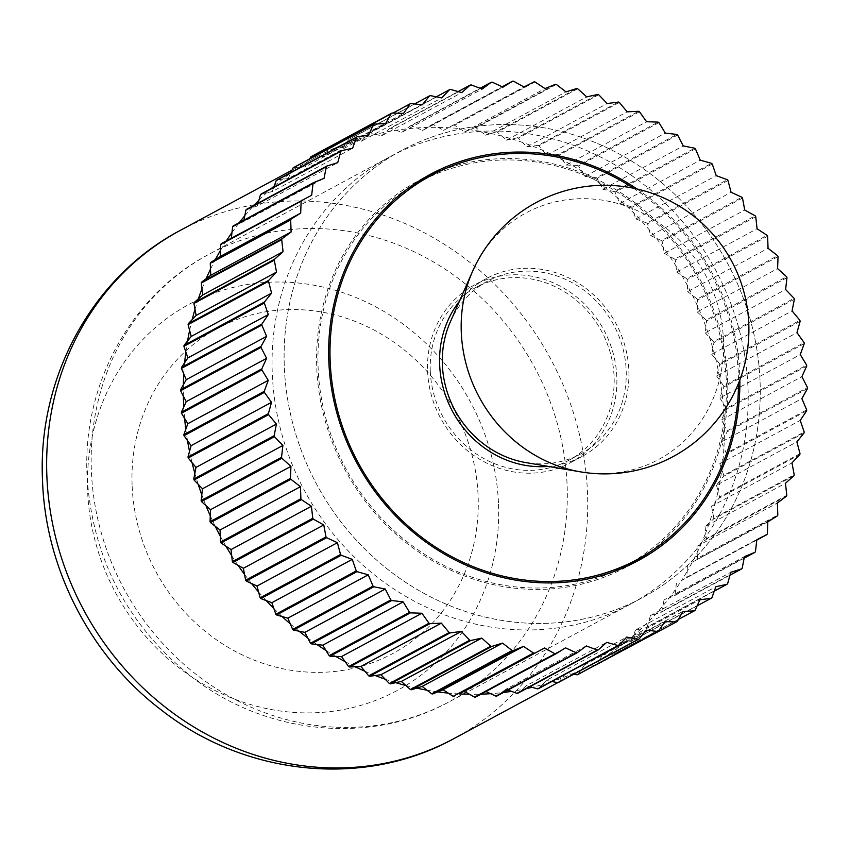 <?xml version="1.0" encoding="UTF-8"?>
<svg xmlns="http://www.w3.org/2000/svg" width="850" height="850" viewBox="0 0 850 850"><rect width="100%" height="100%" fill="white"/><g stroke="black" fill="none" stroke-linecap="round" stroke-linejoin="round"><path stroke-width="0.64" stroke-dasharray="4.25 3.19" d="M183.356 396.111A288.607 265.072 -118.3 0 1 183.366 384.806M183.781 373.947A288.607 265.072 -118.3 0 1 184.641 362.737M185.874 352.006A288.607 265.072 -118.3 0 1 187.584 340.967M189.624 330.427A288.607 265.072 -118.3 0 1 192.153 319.621M195.001 309.347A288.607 265.072 -118.3 0 1 198.347 298.849M201.971 288.894A288.607 265.072 -118.3 0 1 206.114 278.757M210.492 269.184A288.607 265.072 -118.3 0 1 215.411 259.484M220.511 250.357A288.607 265.072 -118.3 0 1 226.174 241.145A288.607 265.072 -118.3 0 1 226.312 240.922M231.976 232.518A288.607 265.072 -118.3 0 1 238.34 223.847A288.607 265.072 -118.3 0 1 239.243 222.689M244.8 215.773A288.607 265.072 -118.3 0 1 251.834 207.708A288.607 265.072 -118.3 0 1 254.054 205.296M258.921 200.239A288.607 265.072 -118.3 0 1 266.581 192.812A288.607 265.072 -118.3 0 1 271.331 188.519M274.242 185.991A288.607 265.072 -118.3 0 1 282.476 179.265A288.607 265.072 -118.3 0 1 290.668 173.134A288.607 265.072 -118.3 0 1 299.434 167.153A288.607 265.072 -118.3 0 1 308.104 161.744A288.607 265.072 -118.3 0 1 316.944 156.74A288.607 265.072 -118.3 0 1 317.337 156.538A288.607 265.072 -118.3 0 1 326.442 151.895A288.607 265.072 -118.3 0 1 336.079 147.486A288.607 265.072 -118.3 0 1 345.557 143.639A288.607 265.072 -118.3 0 1 355.555 140.059A288.607 265.072 -118.3 0 1 365.341 137.02A288.607 265.072 -118.3 0 1 375.636 134.3A288.607 265.072 -118.3 0 1 385.677 132.101A288.607 265.072 -118.3 0 1 396.196 130.252A288.607 265.072 -118.3 0 1 406.428 128.903A288.607 265.072 -118.3 0 1 417.116 127.936A288.607 265.072 -118.3 0 1 427.465 127.436A288.607 265.072 -118.3 0 1 438.26 127.351A288.607 265.072 -118.3 0 1 448.672 127.713A288.607 265.072 -118.3 0 1 459.499 128.531A288.607 265.072 -118.3 0 1 469.912 129.742A288.607 265.072 -118.3 0 1 480.696 131.442A288.607 265.072 -118.3 0 1 491.056 133.493A288.607 265.072 -118.3 0 1 501.744 136.074A288.607 265.072 -118.3 0 1 511.966 138.964A288.607 265.072 -118.3 0 1 522.484 142.396A288.607 265.072 -118.3 0 1 532.514 146.115A288.607 265.072 -118.3 0 1 542.799 150.376A288.607 265.072 -118.3 0 1 552.585 154.891A288.607 265.072 -118.3 0 1 562.572 159.97A288.607 265.072 -118.3 0 1 572.039 165.24A288.607 265.072 -118.3 0 1 581.676 171.105A288.607 265.072 -118.3 0 1 590.771 177.108A288.607 265.072 -118.3 0 1 599.994 183.717A288.607 265.072 -118.3 0 1 608.653 190.421A288.607 265.072 -118.3 0 1 617.408 197.721A288.607 265.072 -118.3 0 1 625.589 205.084A288.607 265.072 -118.3 0 1 633.813 213.053A288.607 265.072 -118.3 0 1 641.463 221.021A288.607 265.072 -118.3 0 1 649.102 229.596A288.607 265.072 -118.3 0 1 656.179 238.127A288.607 265.072 -118.3 0 1 663.202 247.254A288.607 265.072 -118.3 0 1 669.641 256.307A288.607 265.072 -118.3 0 1 675.994 265.933A288.607 265.072 -118.3 0 1 681.785 275.421A288.607 265.072 -118.3 0 1 687.427 285.494A288.607 265.072 -118.3 0 1 692.516 295.386A288.607 265.072 -118.3 0 1 697.425 305.83A288.607 265.072 -118.3 0 1 701.781 316.051A288.607 265.072 -118.3 0 1 705.914 326.814A288.607 265.072 -118.3 0 1 709.506 337.312A288.607 265.072 -118.3 0 1 712.842 348.319A288.607 265.072 -118.3 0 1 715.668 359.019A288.607 265.072 -118.3 0 1 718.186 370.207A288.607 265.072 -118.3 0 1 720.205 381.044A288.607 265.072 -118.3 0 1 721.894 392.339A288.607 265.072 -118.3 0 1 723.106 403.251A288.607 265.072 -118.3 0 1 723.945 414.587A288.607 265.072 -118.3 0 1 724.2 420.049A288.607 265.072 -118.3 0 1 724.349 425.51L727.101 430.876L807.5 387.547M442.159 170.085A219.343 201.45 -118.3 0 1 727.653 381.013A219.343 201.45 -118.3 0 1 648.486 552.968M632.209 563.72A219.343 201.45 -118.3 0 1 626.237 567.077A219.343 201.45 -118.3 0 1 316.731 366.966A219.343 201.45 -118.3 0 1 418.147 180.891A219.343 201.45 -118.3 0 1 424.235 177.756M636.958 188.955A219.343 201.45 -118.3 0 1 739.713 374.51A219.343 201.45 -118.3 0 1 739.851 379.886M760.091 382.118A253.969 233.261 -118.3 0 1 642.674 597.561A253.969 233.261 -118.3 0 1 284.283 365.851A253.969 233.261 -118.3 0 1 401.71 150.407A253.969 233.261 -118.3 0 1 760.091 382.118A253.969 233.261 -118.3 0 1 642.674 597.561A253.969 233.261 -118.3 0 1 284.283 365.851A253.969 233.261 -118.3 0 1 401.71 150.407A253.969 233.261 -118.3 0 1 760.091 382.118M233.208 225.93L243.653 221.691L324.052 178.362M243.653 221.691L243.961 220.139M261.141 194.012L272.212 191.579L352.612 148.251M272.212 191.579L273.806 187.181M293.824 167.418L305.246 166.866L385.634 123.547M305.246 166.866L309.729 158.854M410.837 103.509L330.438 146.827L341.934 148.166L422.322 104.837M341.934 148.166L349.053 139.262L414.598 103.944M450.489 89.42L370.101 132.738L381.374 135.926L461.773 92.608M381.374 135.926L389.821 128.403L458.161 91.588M492.214 82.174L411.814 125.492L422.599 130.464L502.998 87.136M422.599 130.464L432.172 124.504L502.201 86.764M534.969 81.951L454.569 125.269L464.599 131.899L544.999 88.57M464.599 131.899L475.044 127.649L555.443 84.331M577.702 88.761L497.303 132.079L501.744 136.074L506.334 140.197L586.734 96.879M506.334 140.197L517.406 137.774L597.794 94.446M619.374 102.436L538.974 145.754L546.773 155.167L627.173 111.839M546.773 155.167L558.195 154.615L638.594 111.297M658.941 122.634L578.542 165.952L581.676 171.105L584.928 176.428L665.327 133.11M584.928 176.428L596.413 177.767L676.812 134.449M695.438 148.867L615.049 192.185L619.852 203.458L700.251 160.14M619.852 203.458L631.125 206.656L711.524 163.338M727.972 180.476L647.572 223.794L650.686 235.599L731.085 192.281M650.686 235.599L661.47 240.571L741.869 197.253M755.735 216.697L675.336 260.015L675.994 265.933L676.685 272.053L757.084 228.735M676.685 272.053L686.704 278.683L767.104 235.365M778.037 256.626L697.648 299.944L697.191 311.918L777.58 268.6M697.191 311.918L706.212 320.046L786.601 276.717M794.346 299.285L713.947 342.614L711.694 354.227L792.094 310.909M711.694 354.227L719.493 363.641L799.893 320.322M804.249 343.623L723.849 386.952L719.865 397.928L800.264 354.599M719.865 397.928L726.24 408.404L806.639 365.075M807.5 388.556L727.101 431.874L724.338 436.815L721.48 441.936L801.879 398.618M806.714 366.084L726.314 409.413L721.491 419.964L724.349 425.51A288.607 265.072 -118.3 0 1 724.338 436.815A288.607 265.072 -118.3 0 1 723.924 447.674L726.282 453.22L806.682 409.891M721.48 441.936L723.924 447.674A288.607 265.072 -118.3 0 1 723.063 458.883L719.812 463.728L800.211 420.399M804.026 432.958L723.626 476.287L716.497 485.191L796.896 441.862M806.597 410.89L726.208 454.219L723.063 458.883A288.607 265.072 -118.3 0 1 721.831 469.614A288.607 265.072 -118.3 0 1 720.131 480.654A288.607 265.072 -118.3 0 1 718.08 491.194L719.61 496.995L800.009 453.666M716.497 485.191L718.08 491.194A288.607 265.072 -118.3 0 1 715.551 501.999L711.577 506.196L791.977 462.868M793.9 475.756L713.511 519.084L705.054 526.607L785.453 483.278M799.786 454.633L719.387 497.951L715.551 501.999A288.607 265.072 -118.3 0 1 712.714 512.274A288.607 265.072 -118.3 0 1 709.357 522.782A288.607 265.072 -118.3 0 1 705.744 532.727L706.403 538.645L786.792 495.316M705.054 526.607L705.744 532.727A288.607 265.072 -118.3 0 1 701.59 542.863L696.989 546.306L777.389 502.987M777.389 515.886L692.293 562.137L767.826 521.847M786.42 496.219L706.031 539.548L701.59 542.863A288.607 265.072 -118.3 0 1 697.213 552.436A288.607 265.072 -118.3 0 1 692.293 562.137A288.607 265.072 -118.3 0 1 687.193 571.264L686.97 577.15L767.359 533.821M687.427 565.176L687.193 571.264A288.607 265.072 -118.3 0 1 681.53 580.476L756.829 539.761M744.154 558.153L674.496 595.691L664.052 599.941L744.451 556.612M756.787 540.069L681.53 580.476A288.607 265.072 -118.3 0 1 675.729 589.103A288.607 265.072 -118.3 0 1 669.364 597.773A288.607 265.072 -118.3 0 1 662.904 605.848L661.799 611.554L742.188 568.236M664.052 599.941L662.904 605.848A288.607 265.072 -118.3 0 1 655.871 613.923L650.378 615.623L730.777 572.294M714.298 591.111L646.563 627.619L635.492 630.041L715.891 586.723M729.98 575.195L661.173 612.276L655.871 613.923A288.607 265.072 -118.3 0 1 648.784 621.393A288.607 265.072 -118.3 0 1 641.123 628.809A288.607 265.072 -118.3 0 1 633.463 635.63L631.508 641.017L711.896 597.699M635.492 630.041L633.463 635.63A288.607 265.072 -118.3 0 1 625.228 642.356L619.491 643.121L699.89 599.792M678.374 619.448L613.891 654.202L602.469 654.755L682.869 611.426M697.106 605.869L630.774 641.622L625.228 642.356A288.607 265.072 -118.3 0 1 617.036 648.486A288.607 265.072 -118.3 0 1 608.281 654.468A288.607 265.072 -118.3 0 1 599.601 659.876L596.838 664.817L677.237 621.499M602.469 654.755L599.601 659.876A288.607 265.072 -118.3 0 1 590.761 664.881A288.607 265.072 -118.3 0 1 590.367 665.093L584.524 664.891L664.923 621.562M573.506 674.358L565.781 673.455L646.181 630.137M595.106 665.253L590.367 665.093A288.607 265.072 -118.3 0 1 581.273 669.726A288.607 265.072 -118.3 0 1 571.625 674.135A288.607 265.072 -118.3 0 1 562.148 677.992L558.652 682.359M565.781 673.455L562.148 677.992A288.607 265.072 -118.3 0 1 552.149 681.562M529.943 686.715L526.331 685.695L606.73 642.366M526.426 688.606A288.607 265.072 -118.3 0 1 522.038 689.52L517.884 693.218M526.331 685.695L522.038 689.52A288.607 265.072 -118.3 0 1 511.509 691.369M485.902 691.528L485.106 691.156L565.505 647.838M481.004 694.174A288.607 265.072 -118.3 0 1 480.239 694.195L475.543 697.117M485.106 691.156L480.239 694.195A288.607 265.072 -118.3 0 1 469.455 694.269M507.96 690.051L505.877 689.286L586.277 645.957M503.476 692.474A288.607 265.072 -118.3 0 1 501.277 692.729L496.846 696.044M505.877 689.286L501.277 692.729A288.607 265.072 -118.3 0 1 490.599 693.685M551.799 681.487L546.338 680.404L626.737 637.086M550.906 681.976A288.607 265.072 -118.3 0 1 542.364 684.601L538.528 688.638M546.338 680.404L542.364 684.601A288.607 265.072 -118.3 0 1 532.068 687.321M584.524 664.891L578.128 674.401M619.491 643.121L614.667 653.671L695.066 610.343M650.378 615.623L647.243 626.949L727.643 583.631M676.43 583.089L675.059 594.915L755.459 551.597M696.989 546.306L697.436 558.354L777.824 515.026M711.577 506.196L713.809 518.149L794.197 474.821M719.812 463.728L723.775 475.299L804.174 431.981M721.491 419.964L801.89 376.635M800.116 321.311L719.716 364.639L716.593 375.966L796.992 332.647M716.593 375.966L723.701 385.942L804.1 342.624M786.972 277.674L706.573 321.002L705.213 332.839L785.612 289.51M705.213 332.839L713.649 341.626L794.049 298.308M767.603 236.258L687.214 279.576L687.65 291.624L768.049 248.296M687.65 291.624L697.213 299.019L777.601 255.701M742.496 198.061L662.097 241.389L664.339 253.343L744.738 210.014M664.339 253.343L674.773 259.165L755.172 215.836M712.258 164.039L631.858 207.368L635.832 218.939L716.231 175.621M635.832 218.939L646.893 223.04L727.292 179.711M677.631 135.033L597.231 178.351L602.852 189.263L683.251 145.934M602.852 189.263L614.263 191.537L694.662 148.219M639.476 111.743L559.088 155.072L562.572 159.97L566.196 165.038L646.595 121.72M566.196 165.038L577.692 165.431L658.081 122.113M598.729 94.754L518.341 138.083L526.777 146.869L607.176 103.551M526.777 146.869L538.061 145.382L618.449 102.053M556.399 84.479L476.011 127.808L480.696 131.442L485.562 135.203L565.962 91.874M485.562 135.203L496.358 131.856L576.757 88.527M513.528 81.175L433.128 124.504L443.572 130.316L523.961 86.987M443.572 130.316L534.002 81.876M471.155 84.926L390.756 128.244L401.827 132.334L482.226 89.016M401.827 132.334L410.869 125.577L480.144 88.241M430.344 95.625L349.945 138.943L361.367 141.217L441.766 97.888M361.367 141.217L369.176 132.982L436.305 96.804M311.695 156.347L323.181 156.729L403.58 113.411M323.181 156.729L329.577 147.22L392.998 113.05M276.941 180.009L288.214 178.511L368.613 135.182M288.214 178.511L290.998 172.433M246.542 209.355L257.327 205.998L337.726 162.679M257.327 205.998L258.134 203.107M221.244 243.653L311.674 195.213M184.599 418.37A288.607 265.072 -118.3 0 1 183.759 407.033M349.053 139.262A291.497 267.718 -118.3 0 1 349.945 138.943M389.821 128.403A291.497 267.718 -118.3 0 1 390.756 128.244M432.172 124.504A291.497 267.718 -118.3 0 1 433.128 124.504M475.044 127.649A291.497 267.718 -118.3 0 1 476.011 127.808M517.406 137.774A291.497 267.718 -118.3 0 1 518.341 138.083M558.195 154.615A291.497 267.718 -118.3 0 1 559.088 155.072M596.413 177.767A291.497 267.718 -118.3 0 1 597.231 178.351M631.125 206.656A291.497 267.718 -118.3 0 1 631.858 207.368M661.47 240.571A291.497 267.718 -118.3 0 1 662.097 241.389M686.704 278.683A291.497 267.718 -118.3 0 1 687.214 279.576M706.212 320.046A291.497 267.718 -118.3 0 1 706.573 321.002M719.493 363.641A291.497 267.718 -118.3 0 1 719.716 364.639M726.24 408.404A291.497 267.718 -118.3 0 1 726.314 409.413M726.282 453.22A291.497 267.718 -118.3 0 1 726.208 454.219M719.61 496.995A291.497 267.718 -118.3 0 1 719.387 497.951M706.403 538.645A291.497 267.718 -118.3 0 1 706.031 539.548M686.97 577.15A291.497 267.718 -118.3 0 1 686.46 577.968M661.799 611.554A291.497 267.718 -118.3 0 1 661.173 612.276M631.508 641.017A291.497 267.718 -118.3 0 1 630.774 641.622M596.838 664.817A291.497 267.718 -118.3 0 1 596.02 665.284M437.793 691.889A288.607 265.072 -118.3 0 1 427.008 690.189M395.739 682.656A288.607 265.072 -118.3 0 1 385.22 679.224M355.119 666.74A288.607 265.072 -118.3 0 1 345.132 661.651M316.933 644.513A288.607 265.072 -118.3 0 1 307.711 637.914M282.115 616.537A288.607 265.072 -118.3 0 1 273.891 608.568M251.526 583.493A288.607 265.072 -118.3 0 1 244.513 574.366M225.919 546.199A288.607 265.072 -118.3 0 1 220.278 536.127M205.934 505.569A288.607 265.072 -118.3 0 1 201.801 494.806M192.036 462.602A288.607 265.072 -118.3 0 1 189.518 451.424M187.499 440.576A288.607 265.072 -118.3 0 1 185.81 429.282M198.199 484.309A288.607 265.072 -118.3 0 1 194.863 473.312M215.188 526.235A288.607 265.072 -118.3 0 1 210.29 515.791M238.064 565.324A288.607 265.072 -118.3 0 1 231.71 555.698M266.241 600.599A288.607 265.072 -118.3 0 1 258.602 592.025M299.051 631.199A288.607 265.072 -118.3 0 1 290.296 623.9M335.665 656.381A288.607 265.072 -118.3 0 1 326.028 650.526M375.19 675.516A288.607 265.072 -118.3 0 1 364.905 671.245M416.649 688.128A288.607 265.072 -118.3 0 1 405.971 685.557M459.032 693.908A288.607 265.072 -118.3 0 1 448.216 693.101M614.667 653.671A291.497 267.718 -118.3 0 1 613.891 654.202M647.243 626.949A291.497 267.718 -118.3 0 1 646.563 627.619M675.059 594.915A291.497 267.718 -118.3 0 1 674.496 595.691M697.436 558.354A291.497 267.718 -118.3 0 1 697 559.215M713.809 518.149A291.497 267.718 -118.3 0 1 713.511 519.084M723.775 475.299A291.497 267.718 -118.3 0 1 723.626 476.287M727.101 430.876A291.497 267.718 -118.3 0 1 727.101 431.874M723.701 385.942A291.497 267.718 -118.3 0 1 723.849 386.952M713.649 341.626A291.497 267.718 -118.3 0 1 713.947 342.614M697.213 299.019A291.497 267.718 -118.3 0 1 697.648 299.944M674.773 259.165A291.497 267.718 -118.3 0 1 675.336 260.015M646.893 223.04A291.497 267.718 -118.3 0 1 647.572 223.794M614.263 191.537A291.497 267.718 -118.3 0 1 615.049 192.185M577.692 165.431A291.497 267.718 -118.3 0 1 578.542 165.952M538.061 145.382A291.497 267.718 -118.3 0 1 538.974 145.754M496.358 131.856A291.497 267.718 -118.3 0 1 497.303 132.079M453.603 125.194A291.497 267.718 -118.3 0 1 454.569 125.269M410.869 125.577A291.497 267.718 -118.3 0 1 411.814 125.492M369.176 132.982A291.497 267.718 -118.3 0 1 370.101 132.738M329.577 147.22A291.497 267.718 -118.3 0 1 330.438 146.827M633.335 188.169A217.898 200.133 -118.3 0 1 738.363 374.467A217.898 200.133 -118.3 0 1 738.512 383.339M407.957 188.509A217.898 200.133 61.7 0 0 318.081 367.009A217.898 200.133 61.7 0 0 614.284 571.391M625.558 565.803A217.898 200.133 61.7 0 0 726.304 380.959A217.898 200.133 61.7 0 0 418.827 182.166M459.382 301.336A101.012 92.777 -118.3 0 1 486.338 278.566A101.012 92.777 -118.3 0 1 628.872 370.728A101.012 92.777 -118.3 0 1 582.165 456.408A101.012 92.777 -118.3 0 1 548.324 466.406M427.571 370.749A101.012 92.777 61.7 0 0 570.106 462.91A101.012 92.777 61.7 0 0 616.813 377.219A101.012 92.777 61.7 0 0 474.279 285.058A101.012 92.777 61.7 0 0 427.571 370.749M748.032 388.62A253.969 233.261 -118.3 0 1 630.615 604.063A253.969 233.261 -118.3 0 1 272.223 372.353A253.969 233.261 -118.3 0 1 389.651 156.91A253.969 233.261 -118.3 0 1 748.032 388.62M450.224 322.139A98.122 90.121 -118.3 0 1 487.719 281.095A98.122 90.121 -118.3 0 1 626.184 370.621A98.122 90.121 -118.3 0 1 580.816 453.868A98.122 90.121 -118.3 0 1 525.927 462.602M430.27 370.844A98.122 90.121 61.7 0 0 568.746 460.371A98.122 90.121 61.7 0 0 614.114 377.124A98.122 90.121 61.7 0 0 475.639 287.608A98.122 90.121 61.7 0 0 430.27 370.844M180.274 230.393A288.607 265.072 -118.3 0 1 587.531 493.701A288.607 265.072 -118.3 0 1 454.091 738.523M498.525 504.475A219.343 201.45 -118.3 0 1 300.964 712.789A219.343 201.45 -118.3 0 1 87.603 490.429A219.343 201.45 -118.3 0 1 285.164 282.126A219.343 201.45 -118.3 0 1 498.525 504.475M567.141 486.094A253.969 233.261 -118.3 0 1 449.724 701.537A253.969 233.261 -118.3 0 1 91.332 469.827A253.969 233.261 -118.3 0 1 208.76 254.384A253.969 233.261 -118.3 0 1 567.141 486.094M132.101 485.042A184.705 169.649 -118.3 0 1 298.478 309.623A184.705 169.649 -118.3 0 1 478.146 496.868A184.705 169.649 -118.3 0 1 311.769 672.286A184.705 169.649 -118.3 0 1 132.101 485.042M472.504 271.49A139.974 128.552 -118.3 0 1 617.185 203.341A139.974 128.552 -118.3 0 1 723.488 340.648A139.974 128.552 -118.3 0 1 580.476 471.856M316.944 156.74L292.028 170.17M638.297 560.575L626.237 567.077M630.615 604.063L449.724 701.537C370.271 745.546 265.327 734.708 191.441 676.664C126.746 624.686 91.927 557.324 86.998 474.587C82.705 383.998 131.059 295.194 208.76 254.384L389.651 156.91M430.206 174.399L418.147 180.891M590.761 664.881L557.738 682.678M582.165 456.408L570.106 462.91M486.338 278.566L474.279 285.058M580.816 453.868L568.746 460.371M487.719 281.095L475.639 287.608"/><path stroke-width="1.27" d="M183.759 407.033A288.607 265.072 -118.3 0 1 183.504 401.572A288.607 265.072 -118.3 0 1 183.356 396.111L180.604 390.756L261.003 347.427L266.613 358.339L261.789 368.889L181.39 412.218L186.214 401.657L266.613 358.339M183.366 384.806A288.607 265.072 -118.3 0 1 183.781 373.947L181.422 368.401L261.821 325.082L266.624 336.356L261.003 346.428L180.604 389.746L186.224 379.684L266.624 336.356M184.641 362.737L187.893 357.892L268.292 314.574L261.896 324.084L181.507 367.413L184.641 362.737A288.607 265.072 -118.3 0 1 185.874 352.006L183.929 346.322L264.329 302.993L266.273 308.688M187.584 340.967A288.607 265.072 -118.3 0 1 189.624 330.427L188.094 324.636L268.494 281.308L271.607 293.112L264.477 302.016L184.078 345.334L191.208 336.43L271.607 293.112M192.153 319.621A288.607 265.072 -118.3 0 1 195.001 309.347L193.896 303.471L274.295 260.153L276.526 272.106L268.717 280.351L188.317 323.669L196.127 315.435L276.526 272.106M198.347 298.849A288.607 265.072 -118.3 0 1 201.971 288.894L201.312 282.976L281.701 239.657L283.05 251.696L274.592 259.218L194.204 302.536L202.651 295.014L283.05 251.696M206.114 278.757L210.715 275.315L291.114 231.997L282.072 238.754L201.673 282.083L206.114 278.757A288.607 265.072 -118.3 0 1 210.492 269.184L210.269 263.277L290.668 219.948L290.881 225.866M215.411 259.484A288.607 265.072 -118.3 0 1 220.511 250.357L220.745 244.481L301.134 201.153L300.677 213.127L291.104 219.087L210.715 262.406L220.278 256.456L300.677 213.127M226.312 240.922A288.607 265.072 -118.3 0 1 231.976 232.518L232.645 226.706L313.044 183.377L311.674 195.213L221.244 243.653A291.497 267.718 -118.3 0 0 220.745 244.481M239.243 222.689A288.607 265.072 -118.3 0 1 244.8 215.773L245.916 210.067L326.304 166.749L324.052 178.362L313.608 182.612L233.208 225.93A291.497 267.718 -118.3 0 0 232.645 226.706M254.054 205.296A288.607 265.072 -118.3 0 1 258.921 200.239L260.461 194.671L340.861 151.343L337.726 162.679L326.931 166.026L246.542 209.355A291.497 267.718 -118.3 0 0 245.916 210.067M271.331 188.519A288.607 265.072 -118.3 0 1 274.242 185.991L276.207 180.604L356.596 137.275L352.612 148.251L341.541 150.684L261.141 194.012A291.497 267.718 -118.3 0 0 260.461 194.671M648.486 552.968A219.343 201.45 -118.3 0 1 632.209 563.72M739.851 379.886A219.343 201.45 -118.3 0 1 638.297 560.575A219.343 201.45 -118.3 0 1 328.791 360.464A219.343 201.45 -118.3 0 1 430.206 174.399A219.343 201.45 -118.3 0 1 636.958 188.955M186.224 379.684L183.781 373.947M191.208 336.43L189.624 330.427M202.651 295.014L201.971 288.894M220.278 256.456L220.511 250.357M243.961 220.139L244.8 215.773M273.806 187.181L274.242 185.991M309.729 158.854L310.866 156.804L391.266 113.486L385.634 123.547L374.212 124.1L293.824 167.418A291.497 267.718 -118.3 0 0 293.038 167.96L373.437 124.631L368.613 135.182L357.329 136.68L276.941 180.009A291.497 267.718 -118.3 0 0 276.207 180.604M414.598 103.944L429.452 95.944L422.322 104.837L410.837 103.509A291.497 267.718 -118.3 0 0 409.976 103.902L403.58 113.411L392.084 113.018L311.695 156.347A291.497 267.718 -118.3 0 0 310.866 156.804M458.161 91.588L470.22 85.085L461.773 92.608L450.489 89.42A291.497 267.718 -118.3 0 0 449.576 89.654L441.766 97.888L430.344 95.625A291.497 267.718 -118.3 0 0 429.452 95.944M502.201 86.764L512.561 81.186L502.998 87.136L492.214 82.174A291.497 267.718 -118.3 0 0 491.257 82.259L482.226 89.016L471.155 84.926A291.497 267.718 -118.3 0 0 470.22 85.085M767.826 242.176L767.603 236.258A291.497 267.718 -118.3 0 0 767.104 235.365L757.084 228.735L755.735 216.697A291.497 267.718 -118.3 0 0 755.172 215.836L744.738 210.014L742.496 198.061A291.497 267.718 -118.3 0 0 741.869 197.253L731.085 192.281L727.972 180.476A291.497 267.718 -118.3 0 0 727.292 179.711L716.231 175.621L712.258 164.039A291.497 267.718 -118.3 0 0 711.524 163.338L700.251 160.14L695.438 148.867A291.497 267.718 -118.3 0 0 694.662 148.219L683.251 145.934L677.631 135.033A291.497 267.718 -118.3 0 0 676.812 134.449L665.327 133.11L658.941 122.634A291.497 267.718 -118.3 0 0 658.081 122.113L646.595 121.72L639.476 111.743A291.497 267.718 -118.3 0 0 638.594 111.297L627.173 111.839L619.374 102.436A291.497 267.718 -118.3 0 0 618.449 102.053L607.176 103.551L598.729 94.754A291.497 267.718 -118.3 0 0 597.794 94.446L586.734 96.879L577.702 88.761A291.497 267.718 -118.3 0 0 576.757 88.527L565.962 91.874L556.399 84.479A291.497 267.718 -118.3 0 0 555.443 84.331L544.999 88.57L534.969 81.951A291.497 267.718 -118.3 0 0 534.002 81.876L529.072 84.394M798.479 447.865L796.896 441.862L804.026 432.958A291.497 267.718 -118.3 0 0 804.174 431.981L800.211 420.399L806.597 410.89A291.497 267.718 -118.3 0 0 806.682 409.891L801.879 398.618L807.5 388.556A291.497 267.718 -118.3 0 0 807.5 387.547L801.89 376.635L806.714 366.084A291.497 267.718 -118.3 0 0 806.639 365.075L800.264 354.599L804.249 343.623A291.497 267.718 -118.3 0 0 804.1 342.624L796.992 332.647L800.116 321.311A291.497 267.718 -118.3 0 0 799.893 320.322L792.094 310.909L794.346 299.285A291.497 267.718 -118.3 0 0 794.049 298.308L785.612 289.51L786.972 277.674A291.497 267.718 -118.3 0 0 786.601 276.717L777.58 268.6L778.037 256.626A291.497 267.718 -118.3 0 0 777.601 255.701L768.049 248.296L767.826 242.165M795.94 458.681L799.786 454.633A291.497 267.718 -118.3 0 0 800.009 453.666L798.479 447.876M591.908 648.051L597.338 650.059L516.949 693.377A291.497 267.718 -118.3 0 0 517.884 693.218L598.283 649.889L606.73 642.366L618.003 645.564L537.614 688.883A291.497 267.718 -118.3 0 0 538.528 688.638L618.928 645.32L626.737 637.086L638.159 639.359L557.759 682.678A291.497 267.718 -118.3 0 0 558.652 682.359L639.041 639.041L646.181 630.137L657.666 631.465L577.267 674.794A291.497 267.718 -118.3 0 0 578.128 674.401L658.527 631.082L664.923 621.562L676.409 621.956A291.497 267.718 -118.3 0 0 677.237 621.499L682.869 611.426L694.28 610.874A291.497 267.718 -118.3 0 0 695.066 610.343L699.89 599.792L711.163 598.294A291.497 267.718 -118.3 0 0 711.896 597.699L715.891 586.723L726.963 584.29A291.497 267.718 -118.3 0 0 727.643 583.631L730.777 572.294L741.561 568.947A291.497 267.718 -118.3 0 0 742.188 568.236L744.451 556.612L754.896 552.362A291.497 267.718 -118.3 0 0 755.459 551.597L756.829 539.761L766.859 534.639A291.497 267.718 -118.3 0 0 767.359 533.821L767.826 521.847L777.389 515.886A291.497 267.718 -118.3 0 0 777.824 515.026L777.389 502.987L786.42 496.219A291.497 267.718 -118.3 0 0 786.792 495.316L785.453 483.278L793.9 475.756A291.497 267.718 -118.3 0 0 794.197 474.821L791.977 462.868L795.951 458.671M754.896 552.362L744.154 558.153M726.963 584.29L714.298 591.111M694.28 610.874L678.374 619.448M577.267 674.794L573.506 674.358M537.614 688.883L529.943 686.715M532.068 687.321A288.607 265.072 -118.3 0 1 526.426 688.606M474.576 697.128L464.142 691.305L544.542 647.987L554.976 653.799L474.576 697.128A291.497 267.718 -118.3 0 0 475.543 697.117L555.932 653.799L565.505 647.838L576.289 652.811L495.89 696.129L485.902 691.528M490.599 693.685A288.607 265.072 -118.3 0 1 481.004 694.174M523.504 646.404L533.534 653.023L453.135 696.352L443.105 689.722L523.504 646.404L513.06 650.643A291.497 267.718 -118.3 0 1 512.093 650.494L431.704 693.823L422.142 686.428L502.541 643.099L512.093 650.494M448.216 693.101A288.607 265.072 -118.3 0 1 437.793 691.889L432.661 693.972L513.06 650.643M443.105 689.722L437.793 691.889M481.769 638.095L490.801 646.213L410.401 689.541L401.37 681.424L481.769 638.095L470.698 640.528A291.497 267.718 -118.3 0 1 469.763 640.22L389.364 683.549L380.928 674.751L461.327 631.433L469.763 640.22M405.971 685.557A288.607 265.072 -118.3 0 1 395.739 682.656L390.299 683.846L470.698 640.528M401.37 681.424L395.739 682.656M441.331 623.135L449.129 632.549L368.73 675.867L360.931 666.453L441.331 623.135L429.909 623.688A291.497 267.718 -118.3 0 1 429.016 623.231L348.627 666.559L341.509 656.582L421.908 613.254L429.016 623.231M364.905 671.245A288.607 265.072 -118.3 0 1 355.119 666.74L349.509 667.006L429.909 623.688M360.931 666.453L355.119 666.74M403.176 601.874L409.562 612.34L329.163 655.669L322.777 645.192L403.176 601.874L397.332 601.184M326.028 650.526A288.607 265.072 -118.3 0 1 316.933 644.513L311.291 643.854L391.691 600.536L397.332 601.194M322.777 645.192L316.933 644.513M368.252 574.834L373.054 586.117L292.666 629.436L287.853 618.162L368.252 574.834L356.979 571.646A291.497 267.718 -118.3 0 1 356.246 570.934L275.846 614.253L271.873 602.682L352.272 559.364L356.246 570.934M290.296 623.9A288.607 265.072 -118.3 0 1 282.115 616.537L276.579 614.964L356.979 571.646M287.853 618.162L282.115 616.537M337.418 542.693L340.531 554.497L260.132 597.826L257.019 586.022L337.418 542.693L326.623 537.721A291.497 267.718 -118.3 0 1 326.007 536.913L245.607 580.242L243.376 568.278L323.765 524.96L326.007 536.913M258.602 592.025A288.607 265.072 -118.3 0 1 251.526 583.493L246.234 581.049L326.623 537.721M257.019 586.022L251.526 583.493M311.419 506.249L312.768 518.288L232.369 561.606L231.03 549.567L311.419 506.249L301.389 499.619A291.497 267.718 -118.3 0 1 300.889 498.727L220.501 542.045L220.054 530.007L300.454 486.678L300.889 498.727M231.71 555.698A288.607 265.072 -118.3 0 1 225.919 546.199L221 542.938L301.389 499.619M231.03 549.567L225.919 546.199M290.923 466.374L290.456 478.348L210.056 521.677L210.524 509.703L290.923 466.374L281.892 458.256A291.497 267.718 -118.3 0 1 281.531 457.3L201.131 500.618L202.491 488.793L282.891 445.464L281.531 457.3M210.29 515.791A288.607 265.072 -118.3 0 1 205.934 505.569L201.492 501.574L281.892 458.256M210.524 509.703L205.934 505.569M276.409 424.076L274.157 435.689L193.758 479.017L196.01 467.394L276.409 424.076L268.611 414.662A291.497 267.718 -118.3 0 1 268.387 413.663L187.988 456.981L191.112 445.655L271.511 402.326L268.387 413.663M194.863 473.312A288.607 265.072 -118.3 0 1 192.036 462.602L188.211 457.98L268.611 414.662M196.01 467.394L192.036 462.602M268.239 380.375L264.254 391.351L183.855 434.669L187.839 423.693L268.239 380.375L261.864 369.899A291.497 267.718 -118.3 0 1 261.789 368.889M185.81 429.282A288.607 265.072 -118.3 0 1 184.599 418.37L181.464 413.228L261.864 369.899M187.839 423.693L184.599 418.37M189.518 451.424A288.607 265.072 -118.3 0 1 187.499 440.576L184.004 435.678L264.403 392.36L271.511 402.326M191.112 445.655L187.499 440.576M201.801 494.806A288.607 265.072 -118.3 0 1 198.199 484.309L194.055 479.995L274.444 436.666L282.891 445.464M202.491 488.793L198.199 484.309M220.278 536.127A288.607 265.072 -118.3 0 1 215.188 526.235L210.492 522.601L290.891 479.283L300.454 486.678M220.054 530.007L215.188 526.235M244.513 574.366A288.607 265.072 -118.3 0 1 238.064 565.324L232.932 562.466L313.331 519.138L318.453 521.996M243.376 568.278L238.064 565.324M318.463 521.996L323.765 524.96M273.891 608.568A288.607 265.072 -118.3 0 1 266.241 600.599L260.812 598.581L341.211 555.263L352.272 559.364M271.873 602.682L266.241 600.599M385.252 589.039L390.862 599.941L310.473 643.269L304.863 632.357L385.252 589.039L379.451 587.881M307.711 637.914A288.607 265.072 -118.3 0 1 299.051 631.199L293.441 630.084L373.841 586.766L379.44 587.881M304.863 632.357L299.051 631.199M345.132 661.651A288.607 265.072 -118.3 0 1 335.665 656.381L330.023 656.189L410.412 612.861L421.908 613.254M341.509 656.582L335.665 656.381M385.22 679.224A288.607 265.072 -118.3 0 1 375.19 675.516L369.644 676.249L450.043 632.921L461.327 631.433M380.928 674.751L375.19 675.516M427.008 690.189A288.607 265.072 -118.3 0 1 416.649 688.128L411.347 689.764L491.746 646.446L502.541 643.099M422.142 686.428L416.649 688.128M469.455 694.269A288.607 265.072 -118.3 0 1 459.032 693.908L544.542 647.987M464.142 691.305L459.032 693.908M495.89 696.129A291.497 267.718 -118.3 0 0 496.846 696.044L577.235 652.726L586.277 645.957L591.908 648.04M516.949 693.377L507.96 690.051M511.509 691.369A288.607 265.072 -118.3 0 1 503.476 692.474M292.028 170.17L180.274 230.393A288.607 265.072 -118.3 0 0 46.835 475.214A288.607 265.072 -118.3 0 0 454.091 738.523L557.738 682.678L551.799 681.487M552.149 681.562A288.607 265.072 -118.3 0 1 550.906 681.976M676.409 621.956L595.106 665.253M711.163 598.294L697.106 605.869M741.561 568.947L729.98 575.195M766.859 534.639L756.787 540.069M529.072 84.384L523.961 86.987L513.528 81.175A291.497 267.718 -118.3 0 0 512.561 81.186M480.144 88.241L491.257 82.259M436.305 96.804L449.576 89.654M392.998 113.05L409.976 103.902M290.998 172.433L293.038 167.96M258.134 203.107L258.921 200.239M231.317 238.234L231.976 232.518M210.715 275.315L210.492 269.184M290.891 225.866L291.114 231.997M196.127 315.435L195.001 309.347M187.893 357.892L185.874 352.006M266.273 308.678L268.292 314.574M186.214 401.657L183.356 396.111M264.403 392.36A291.497 267.718 -118.3 0 1 264.254 391.351M274.444 436.666A291.497 267.718 -118.3 0 1 274.157 435.689M290.891 479.283A291.497 267.718 -118.3 0 1 290.456 478.348M313.331 519.138A291.497 267.718 -118.3 0 1 312.768 518.288M341.211 555.263A291.497 267.718 -118.3 0 1 340.531 554.497M373.841 586.766A291.497 267.718 -118.3 0 1 373.054 586.117M391.691 600.536A291.497 267.718 -118.3 0 1 390.862 599.941M410.412 612.861A291.497 267.718 -118.3 0 1 409.562 612.34M450.043 632.921A291.497 267.718 -118.3 0 1 449.129 632.549M491.746 646.446A291.497 267.718 -118.3 0 1 490.801 646.213M534.491 653.097A291.497 267.718 -118.3 0 1 533.534 653.023M555.932 653.799A291.497 267.718 -118.3 0 1 554.976 653.799M577.235 652.726A291.497 267.718 -118.3 0 1 576.289 652.811M598.283 649.889A291.497 267.718 -118.3 0 1 597.338 650.059M618.928 645.32A291.497 267.718 -118.3 0 1 618.003 645.564M639.041 639.041A291.497 267.718 -118.3 0 1 638.159 639.359M658.527 631.082A291.497 267.718 -118.3 0 1 657.666 631.465M391.266 113.486A291.497 267.718 -118.3 0 1 392.084 113.018M373.437 124.631A291.497 267.718 -118.3 0 1 374.212 124.1M356.596 137.275A291.497 267.718 -118.3 0 1 357.329 136.68M340.861 151.343A291.497 267.718 -118.3 0 1 341.541 150.684M326.304 166.749A291.497 267.718 -118.3 0 1 326.931 166.026M313.044 183.377A291.497 267.718 -118.3 0 1 313.608 182.612M301.134 201.153A291.497 267.718 -118.3 0 1 301.644 200.334M290.668 219.948A291.497 267.718 -118.3 0 1 291.104 219.087M281.701 239.657A291.497 267.718 -118.3 0 1 282.072 238.754M274.295 260.153A291.497 267.718 -118.3 0 1 274.592 259.218M268.494 281.308A291.497 267.718 -118.3 0 1 268.717 280.351M264.329 302.993A291.497 267.718 -118.3 0 1 264.477 302.016M261.821 325.082A291.497 267.718 -118.3 0 1 261.896 324.084M261.003 347.427A291.497 267.718 -118.3 0 1 261.003 346.428M181.464 413.228A291.497 267.718 -118.3 0 1 181.39 412.218M181.422 368.401A291.497 267.718 -118.3 0 1 181.507 367.413M188.094 324.636A291.497 267.718 -118.3 0 1 188.317 323.669M201.312 282.976A291.497 267.718 -118.3 0 1 201.673 282.083M432.661 693.972A291.497 267.718 -118.3 0 1 431.704 693.823M390.299 683.846A291.497 267.718 -118.3 0 1 389.364 683.549M349.509 667.006A291.497 267.718 -118.3 0 1 348.627 666.559M311.291 643.854A291.497 267.718 -118.3 0 1 310.473 643.269M276.579 614.964A291.497 267.718 -118.3 0 1 275.846 614.253M246.234 581.049A291.497 267.718 -118.3 0 1 245.607 580.242M221 542.938A291.497 267.718 -118.3 0 1 220.501 542.045M201.492 501.574A291.497 267.718 -118.3 0 1 201.131 500.618M188.211 457.98A291.497 267.718 -118.3 0 1 187.988 456.981M184.004 435.678A291.497 267.718 -118.3 0 1 183.855 434.669M194.055 479.995A291.497 267.718 -118.3 0 1 193.758 479.017M210.492 522.601A291.497 267.718 -118.3 0 1 210.056 521.677M232.932 562.466A291.497 267.718 -118.3 0 1 232.369 561.606M260.812 598.581A291.497 267.718 -118.3 0 1 260.132 597.826M293.441 630.084A291.497 267.718 -118.3 0 1 292.666 629.436M330.023 656.189A291.497 267.718 -118.3 0 1 329.163 655.669M369.644 676.249A291.497 267.718 -118.3 0 1 368.73 675.867M411.347 689.764A291.497 267.718 -118.3 0 1 410.401 689.541M454.102 696.426A291.497 267.718 -118.3 0 1 453.135 696.352M210.269 263.277A291.497 267.718 -118.3 0 1 210.715 262.406M193.896 303.471A291.497 267.718 -118.3 0 1 194.204 302.536M183.929 346.322A291.497 267.718 -118.3 0 1 184.078 345.334M180.604 390.756A291.497 267.718 -118.3 0 1 180.604 389.746M424.235 177.756A219.343 201.45 -118.3 0 1 442.159 170.085M738.512 383.339A217.898 200.133 -118.3 0 1 637.617 559.311A217.898 200.133 -118.3 0 1 330.14 360.506A217.898 200.133 -118.3 0 1 430.886 175.663A217.898 200.133 -118.3 0 1 633.335 188.169M614.284 571.391A217.898 200.133 61.7 0 0 625.558 565.803L637.617 559.311M548.324 466.406A101.012 92.777 -118.3 0 1 439.631 364.257A101.012 92.777 -118.3 0 1 459.382 301.336M430.886 175.663L418.827 182.166A217.898 200.133 61.7 0 0 407.957 188.509M580.476 471.856L525.927 462.602A98.122 90.121 -118.3 0 1 442.351 364.342A98.122 90.121 -118.3 0 1 450.224 322.139L472.504 271.49A139.974 128.552 -118.3 0 0 461.263 331.681A139.974 128.552 -118.3 0 0 580.476 471.856A144.309 144.309 0 0 0 748.808 324.296A144.309 144.309 0 0 0 472.504 271.49M454.091 738.523C364.193 788.311 245.342 775.997 161.447 710.111C90.642 656.444 45.241 568.65 42.5 479.974C37.634 377.156 92.363 276.569 180.274 230.393"/></g></svg>
